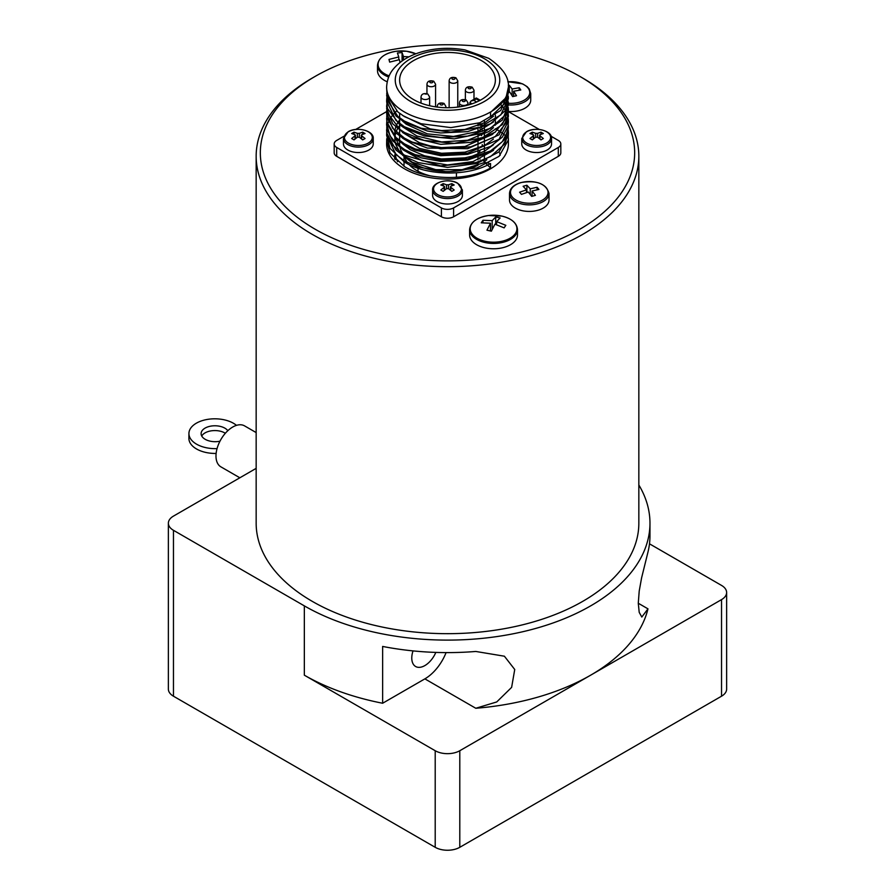 <?xml version="1.0" encoding="UTF-8"?>
<svg xmlns="http://www.w3.org/2000/svg" width="895" height="895" viewBox="0 0 895 895"><rect width="100%" height="100%" fill="white"/><g stroke="black" fill="none" stroke-linecap="round" stroke-linejoin="round"><path stroke-width="1.34" d="M504.981 226.547L504.142 227.878L494.913 224.175L491.377 231.167L486.958 230.194L490.494 223.202L481.264 222.821L482.964 220.271L492.183 220.651L495.718 216.982L500.137 217.966L496.602 221.624L505.832 225.327L504.981 226.547M517.489 229.623L517.489 234.949A23.93 13.817 180 0 1 484.989 247.859A23.93 13.817 180 0 1 469.618 234.949L469.618 229.623A23.93 13.817 0 0 0 484.989 242.523A23.93 13.817 0 0 0 517.489 229.623C516.93 223.079 511.739 218.57 501.916 216.109A23.359 13.481 180 0 1 505.921 217.261A23.359 13.481 180 0 1 509.445 238.585A23.359 13.481 180 0 1 472.873 234.971A23.359 13.481 180 0 1 488.457 215.538A23.359 13.481 180 0 1 498.638 215.538A23.359 13.481 180 0 1 501.905 216.109L488.457 215.538C476.733 217.485 470.446 222.184 469.618 229.623M400.02 62.516L399.438 59.663L389.649 62.124L388.989 59.417L398.778 56.956L397.402 52.973L402.079 52.592L403.466 56.575L409.037 56.81M387.177 81.758A23.93 13.817 180 0 1 377.511 70.66L377.511 65.324A23.93 13.817 0 0 0 388.631 77.004M508.326 85.484L509.289 85.282L512.13 88.985L519.234 87.744A74.889 22.677 77 0 1 520.017 88.84A74.889 22.677 77 0 1 520.789 89.981L513.674 91.223L516.516 95.72L512.645 96.615L509.803 92.118L508.371 92.465M508.382 104.905A19.757 11.411 0 0 0 518.294 104.189A19.757 11.411 0 0 0 530.724 93.595L530.724 100.15A19.757 11.411 180 0 1 518.294 110.745A19.757 11.411 180 0 1 508.36 111.45M538.018 188.33A74.889 26.828 74.3 0 1 538.935 189.438L532.055 190.982L535.423 195.345L531.664 196.397L528.307 192.033L521.427 194.372A74.889 26.828 -105.7 0 0 520.51 193.264A74.889 26.828 -105.7 0 0 519.603 192.201L526.473 189.863L523.116 186.294L526.875 185.231L530.232 188.811L537.101 187.268A74.889 26.828 74.3 0 1 538.018 188.33M549.027 193.465L549.027 200.021A19.757 11.411 180 0 1 537.94 210.269A19.757 11.411 180 0 1 509.512 200.021L509.512 193.465A19.757 11.411 0 0 0 537.94 203.713A19.757 11.411 0 0 0 549.027 193.465C546.129 183.62 536.731 179.996 520.834 182.591C513.618 184.829 509.837 188.453 509.512 193.465M446.515 188.677L443.17 191.351L440.81 189.997L444.155 187.312L444.155 186.171L440.81 184.996L443.17 183.632L446.515 184.806L446.515 188.677L448.484 188.677L448.484 184.806L446.515 184.806M448.484 184.806L451.83 183.632L454.19 184.996L450.845 186.171L450.845 187.312L450.845 186.171M450.845 190.534L450.845 187.312L454.19 189.997L451.83 191.351L448.484 188.677M444.155 186.171L444.155 190.534M462.391 189.975L462.391 195.412A14.891 8.592 180 0 1 447.5 204.015A14.891 8.592 180 0 1 432.609 195.412L432.609 189.975A14.891 8.592 0 0 0 447.5 198.567A14.891 8.592 0 0 0 462.391 189.975L457.737 183.262C449.022 177.725 431.815 182.2 432.609 189.975M478.232 123.297A32.701 18.884 180 0 1 479.272 125.289M480.112 128.343A32.701 18.884 180 0 1 480.167 130.592M479.217 134.328A32.701 18.884 180 0 1 477.997 136.555M477.997 141.108A34.793 20.082 0 0 0 478.881 140.123M481.51 135.66A34.793 20.082 0 0 0 482.136 133.288M482.293 131.442A34.793 20.082 0 0 0 481.7 127.772M481.32 126.732A34.793 20.082 0 0 0 479.071 123.018M482.271 144.587A34.793 20.082 180 0 1 481.924 146.847M480.011 151.098A34.793 20.082 180 0 1 477.997 153.604M477.997 123.365L477.997 125.803M477.997 129.048L477.997 131.487M477.997 134.731L477.997 137.159M477.997 140.403L477.997 144.9M477.997 146.086L477.997 150.573M477.997 151.77L477.997 154.208M477.997 157.453L477.997 159.881M477.997 163.136L477.997 165.251A47.871 27.633 0 0 1 405.077 156.748M477.997 101.392A47.871 27.633 180 0 1 427.105 105.095A47.871 27.633 180 0 1 399.629 80.091A47.871 27.633 180 0 1 429.186 54.561A47.871 27.633 180 0 1 481.353 60.547A47.871 27.633 180 0 1 495.371 80.091A47.871 27.633 180 0 1 477.997 101.392M483.624 161.111L484.396 161.559L484.396 160.787M484.396 159.601L484.396 155.103M484.396 153.918L484.396 149.42M484.396 148.212L484.396 143.737M484.396 142.551L484.396 138.054M484.396 136.879L484.396 132.382M484.396 131.196L484.396 126.698M484.396 125.513L484.396 121.015M484.396 161.559A47.871 27.633 0 0 0 486.824 159.702M483.647 125.826A47.871 27.633 0 0 0 479.284 123.275M399.629 141.779L399.629 143.95A47.871 27.633 0 0 0 399.819 146.4M400.099 147.798A47.871 27.633 0 0 0 403.209 154.432M424.924 93.919A1.533 0.884 180 0 1 426.389 94.143L424.924 93.919M442.656 103.529A1.533 0.884 180 0 1 441.94 104.995A1.533 0.884 180 0 1 440.083 103.921A1.533 0.884 180 0 1 441.168 103.294A1.533 0.884 180 0 1 442.656 103.529M470.076 88.762A1.533 0.884 180 0 1 468.197 87.688A1.533 0.884 180 0 1 470.748 87.274A1.533 0.884 180 0 1 471.162 88.135A1.533 0.884 180 0 1 470.076 88.762M386.618 87.139L386.998 95.094L397.85 111.953L404.45 116.618L421.086 123.734L450.912 127.616L479.888 122.738L500.786 110.443L508.382 92.711L506.011 102.187L490.549 116.853L490.549 112.356L506.011 97.689L508.382 87.139C509.277 77.429 502.744 67.83 488.759 58.332L465.042 49.93C450.118 47.278 435.608 47.95 421.489 51.932C409.619 55.389 400.401 60.905 393.822 68.49C392.625 69.933 387.255 75.616 386.618 87.139A60.882 35.151 0 0 0 447.5 122.279A60.882 35.151 0 0 0 508.382 87.139M508.248 90.451L508.371 92.7M508.382 138.58L508.382 143.95A60.882 35.151 180 0 1 447.5 179.089A60.882 35.151 180 0 1 386.618 143.95L386.741 138.714M508.248 135.928L508.293 140.079L499.052 156.345L476.957 167.958L447.5 171.885L418.054 167.041L404.45 160.876L395.937 154.522L386.606 135.313L386.729 132.997M386.618 135.313L390.041 148.413L404.45 162.062C426.87 176.158 468.13 176.639 490.549 163.483L490.549 167.98C468.13 181.126 426.87 180.656 404.45 166.559L390.041 152.911L386.629 140.996M508.248 96.112L508.382 98.383L500.786 114.929L479.888 127.235L450.912 132.113L421.086 128.231L404.45 121.105L397.85 116.439L386.998 99.58L386.741 93.337M386.618 95.541L395.948 115.947L404.439 122.291M404.462 122.291L427.385 131.028L440.687 132.975L467.604 131.632L490.549 123.723L504.97 110.879L508.382 98.383M404.439 126.788L395.959 120.433L386.629 101.224L387.479 108.452L399.897 124.942L404.45 127.974L424.196 135.95L454.313 138.87L482.729 133.064L502.352 120.098L508.382 104.838M508.371 104.57L508.17 102.388M508.08 101.817L507.532 99.558M508.248 101.795L508.382 104.066L504.97 115.377L490.549 128.209L467.604 136.13L440.687 137.472L427.385 135.525L404.462 126.788M386.629 101.224L386.752 98.886M386.808 98.394L387.233 96.145M508.248 107.478L508.382 109.749L502.352 124.595L482.729 137.55L454.313 143.357L424.196 140.448L404.45 132.471L399.897 129.428L387.479 112.949L386.618 108.094L392.648 123.756L404.45 133.657L412.271 137.629L440.687 144.341L470.792 142.35L495.103 132.247L507.521 116.674L508.382 110.107M508.371 110.532L508.17 108.127M508.069 107.523L507.532 105.263M507.342 104.67L506.458 102.41M386.629 106.908L386.741 104.693M508.237 113.206L507.521 121.161L495.103 136.734L470.792 146.836L440.687 148.838L412.271 142.115L404.45 138.154L392.648 128.242L386.618 112.591L386.998 117.816L395.948 132.986L404.45 139.34M404.462 139.329L427.385 148.078L467.615 148.693L499.063 134.821L508.382 116.16M508.371 115.768L508.181 113.71M503.359 101.817L504.925 104.066M505.283 104.648L506.458 106.908M506.727 107.512L507.532 109.761M507.7 110.353L508.17 112.625M386.618 112.591L386.741 110.32M386.618 118.274L386.998 123.499L395.948 138.669L404.45 145.024L415.112 150.136L440.687 155.708L467.604 154.365L490.549 146.444L502.319 137.136L508.002 126.139L508.371 122.302L508.382 121.105L499.052 139.307L467.604 153.168L440.687 154.522L415.112 148.939L404.45 143.838L395.948 137.483L386.998 122.302L386.741 116.037M500.876 104.659L502.878 106.908M503.359 107.501L504.925 109.749M505.283 110.353L506.458 112.591M506.727 113.184L507.532 115.421M507.7 116.026L508.17 118.263M508.248 118.834L508.371 121.105M386.651 124.282L386.998 129.182L392.681 140.784L404.45 150.707L421.086 157.822L440.687 161.391L467.604 160.037L490.549 152.128L504.959 139.284L508.382 126.788L508.002 130.625L502.352 141.634L490.549 150.931L467.604 158.851L440.687 160.194L415.112 154.622L404.45 149.521M508.36 127.291L508.17 125.132M508.237 124.629L508.371 126.788M404.462 149.51L395.959 143.155L390.03 135.861L386.651 123.946L386.752 121.821M396.698 110.946L394.404 113.195M393.856 113.788L391.999 116.026M391.551 116.63L390.075 118.867M389.728 119.471L388.609 121.698M388.352 122.291L387.546 124.528M387.378 125.121L386.897 127.258M386.797 127.918L386.707 132.84L395.937 150.024L404.45 156.379L418.054 162.554L447.5 167.387L476.957 163.461L499.052 151.859L508.293 135.581L508.382 133.299M508.371 132.952L508.17 130.804M508.248 130.2L508.371 132.471L504.959 143.782L490.549 156.614L475.95 162.566L440.687 165.877L404.45 155.193L392.681 145.281L386.998 133.668L386.752 127.47M582.802 78.1L579.848 76.399A187.167 108.06 180 0 1 579.848 229.221A187.167 108.06 180 0 1 315.152 229.221A187.167 108.06 180 0 1 315.152 76.399A187.167 108.06 180 0 1 579.848 76.399L582.802 78.1A191.34 110.465 0 0 1 638.84 156.211L638.84 523.206A191.34 110.465 180 0 1 520.722 625.269A191.34 110.465 180 0 1 312.198 601.317A191.34 110.465 180 0 1 256.16 523.206L256.16 156.211A191.34 110.465 0 0 0 447.5 266.688A191.34 110.465 0 0 0 638.84 156.211M315.152 76.399L312.198 78.1A191.34 110.465 0 0 0 256.16 156.211M201.733 436.022A13.917 7.954 -179.5 0 1 224.824 432.956A13.917 7.954 -179.5 0 1 225.339 433.269M219.969 441.201A13.917 7.954 -179.5 0 1 201.106 433.616A13.917 7.954 -179.5 0 1 209.721 426.344A13.917 7.954 -179.5 0 1 224.858 428.157A13.917 7.954 -179.5 0 1 227.833 430.696M256.16 432.576L244.536 425.863A23.662 13.66 120 0 0 220.886 439.523A23.662 13.66 120 0 0 220.886 466.843L239.838 477.785M413.02 650.9A18.504 10.684 120 0 0 411.778 658.015A18.504 10.684 120 0 0 415.616 666.495A18.504 10.684 120 0 0 435.82 652.41M551.533 143.95A14.891 8.592 180 0 1 536.653 152.542A14.891 8.592 180 0 1 521.763 143.95L521.763 138.501A14.891 8.592 0 0 0 536.653 147.104A14.891 8.592 0 0 0 551.533 138.501L551.533 143.95M535.669 137.203L532.324 139.888L529.952 138.524L533.308 135.839L533.308 134.697L529.952 133.523L532.324 132.158L535.669 133.344L535.669 137.203L537.626 137.203L537.626 133.344L535.669 133.344M537.626 133.344L540.983 132.158L543.343 133.523L539.998 134.697L539.998 135.839L539.998 134.697M539.998 139.061L539.998 135.839L543.343 138.524L540.983 139.888L537.626 137.203M533.308 134.697L533.308 139.061M373.237 143.95A14.891 8.592 180 0 1 358.347 152.542A14.891 8.592 180 0 1 343.467 143.95L343.467 138.501A14.891 8.592 0 0 0 358.347 147.104A14.891 8.592 0 0 0 373.237 138.501L373.237 143.95M357.373 137.203L354.017 139.888L351.657 138.524L355.002 135.839L355.002 134.697L351.657 133.523L354.017 132.158L357.373 133.344L357.373 137.203L359.331 137.203L359.331 133.344L357.373 133.344M359.331 133.344L362.676 132.158L365.048 133.523L361.692 134.697L361.692 135.839L361.692 134.697M361.692 139.061L361.692 135.839L365.048 138.524L362.676 139.888L359.331 137.203M355.002 134.697L355.002 139.061M354.017 134.317L354.017 132.158M362.676 134.317L362.676 132.158M532.324 134.317L532.324 132.158M540.983 134.317L540.983 132.158M638.84 484.978A202.471 116.898 180 0 1 649.971 523.206A202.471 116.898 180 0 1 524.985 631.21A202.471 116.898 180 0 1 304.334 605.87L173.462 530.31A17.397 10.046 180 0 1 168.372 523.206A17.397 10.046 180 0 1 173.462 516.113L256.16 468.365M649.479 543.813L721.538 585.419A17.397 10.046 180 0 1 726.628 592.512A17.397 10.046 180 0 1 721.538 599.616L590.666 675.177A202.471 116.898 180 0 0 647.98 608.846L641.804 617.047L639.209 612.348L638.28 603.252L639.209 591.08L641.581 577.935L647.98 552.036A202.471 116.898 0 0 0 649.971 535.702L649.971 523.206M424.868 678.869L382.635 703.246L382.635 646.436A202.471 116.898 0 0 0 475.793 651.459L504.4 656.214L514.737 669.494L511.627 687.371L496.736 701.948L475.793 708.269L424.868 678.869A34.793 20.082 120 0 0 446.079 652.6M382.635 703.246A202.471 116.898 180 0 1 304.334 675.177L304.334 605.87M475.793 708.269A202.471 116.898 180 0 0 590.666 675.177L459.795 750.726A17.397 10.046 180 0 1 435.205 750.726L304.334 675.177M168.372 523.206L168.372 689.094A17.397 10.046 0 0 0 173.462 696.198L435.205 847.308A17.397 10.046 0 0 0 459.795 847.308L721.538 696.198A17.397 10.046 0 0 0 726.628 689.094L726.628 592.512M217.049 448.619A26.089 14.924 -179.5 0 1 188.923 433.527A26.089 14.924 -179.5 0 1 207.304 419.431A26.089 14.924 -179.5 0 1 236.481 425.36M188.923 433.527L188.89 438.315A26.089 14.924 0.5 0 0 216.12 453.441M551.107 136.275L558.301 140.425A8.626 4.978 180 0 1 560.818 143.95L560.818 152.81A8.626 4.978 180 0 1 558.301 156.334L453.597 216.78A8.626 4.978 180 0 1 441.403 216.78L336.699 156.334A8.626 4.978 180 0 1 334.182 152.81L334.182 143.95A8.626 4.978 180 0 1 336.699 140.425L343.893 136.275M560.818 143.95A8.626 4.978 180 0 1 558.301 147.462L453.597 207.908A8.626 4.978 180 0 1 441.403 207.908L336.699 147.462A8.626 4.978 180 0 1 334.182 143.95M508.36 111.595L539.316 129.462M355.684 129.462L386.64 111.595M477.997 157.867L480.044 159.041M469.886 104.525L469.886 102.612L472.001 103.831M476.688 101.996L473.824 100.341L476.285 98.92L476.285 97.98L476.285 98.92L479.373 100.71M473.824 100.341L471.038 101.012L469.886 102.612M488.894 163.181L484.788 162.409L486.701 164.255M487.529 165.049L490.549 167.98M402.537 115.421L430.081 128.846L441.593 130.558L464.919 129.451L484.799 122.637L493.458 116.283M402.616 121.149L406.263 124.26L427.318 133.858L453.407 136.443L478.019 131.475L493.447 121.989M402.616 126.833L416.981 136.04L441.593 141.925L467.682 140.246L488.737 131.565L493.447 127.661M402.571 132.482L419.442 142.719L430.07 145.885L441.593 147.597L464.93 146.5L492.172 134.563L493.503 133.31M402.605 138.188L419.442 148.402L441.593 153.28L464.919 152.172L484.799 145.37L493.413 139.049M402.649 143.905L410.19 149.633L424.622 155.831L441.593 158.963L464.919 157.856L472.146 156.166L484.799 151.042L493.447 144.71M399.629 119.919L398.006 122.257M397.537 123.04L396.037 126.184M395.713 127.079L394.885 130.748M394.784 131.833L395.109 136.655M395.478 138.21L399.662 146.288M402.571 149.532L421.992 160.686L447.5 164.937L473.019 161.592L493.458 150.382M399.629 125.58L397.995 127.929M397.525 128.723L396.037 131.878M395.724 132.762L394.896 136.454M394.796 137.528L395.109 142.339M395.467 143.849L399.662 151.971M402.638 155.249L412.349 162.219L435.764 169.658L462.1 169.681L484.788 162.409M451.83 185.791L451.83 183.632M443.17 185.791L443.17 183.632M532.055 196.285L532.055 190.982M537.101 189.762L537.101 187.268M530.232 194.439L530.232 188.811M526.875 192.459L526.875 185.231M526.473 192.582L526.473 189.863M513.674 96.358L513.674 91.223M519.234 90.182L519.234 87.744M512.13 95.754L512.13 88.985M509.289 92.241L509.289 85.282M403.466 60.043L403.466 56.575M402.079 60.983L402.079 52.592M398.778 59.764L398.778 56.956M496.602 224.701L496.602 221.624M495.718 224.421L495.718 216.982M492.183 229.388L492.183 220.651M482.964 222.732L482.964 220.271M490.494 230.932L490.494 223.202M500.182 155.294A52.883 30.531 0 0 0 499.678 152.989M395.321 152.989A52.883 30.531 0 0 0 395.12 153.727M394.919 154.69A52.883 30.531 0 0 0 394.617 157.923A52.883 30.531 0 0 0 394.65 158.907M507.32 137.405A69.575 40.174 0 0 0 506.436 136.566M506.033 136.208A69.575 40.174 0 0 0 504.232 134.664M503.695 134.239A69.575 40.174 0 0 0 501.413 132.527M500.708 132.035A69.575 40.174 0 0 0 497.821 130.178M496.971 129.674A69.575 40.174 0 0 0 495.371 128.768M397.648 161.715A52.178 30.128 180 0 1 395.489 155.26M395.355 153.962A52.178 30.128 180 0 1 395.321 152.81L395.321 153.918M430.417 175.901A43.486 25.105 180 0 1 416.746 170.565A43.486 25.105 180 0 1 409.082 164.579M407.415 162.532A43.486 25.105 180 0 1 404.462 156.39M398.185 51.049A23.359 13.481 180 0 1 406.543 51.25A23.359 13.481 180 0 1 415.493 53.633A23.359 13.481 180 0 1 415.884 53.801L406.543 51.25L396.362 51.25A23.359 13.481 180 0 1 398.185 51.049M389.124 75.862A23.359 13.481 180 0 1 378.417 62.147A23.359 13.481 180 0 1 396.362 51.25C384.626 53.197 378.35 57.895 377.511 65.324M507.834 81.825A18.773 10.841 180 0 1 526.562 86.479A18.773 10.841 180 0 1 526.875 98.26A18.773 10.841 180 0 1 508.36 103.238M506.749 103.07A18.773 10.841 180 0 1 506.178 102.992M505.619 102.903A18.773 10.841 180 0 1 503.907 102.545M521.035 182.636A18.773 10.841 180 0 1 544.048 185.701A18.773 10.841 180 0 1 539.774 201.364A18.773 10.841 180 0 1 513.014 197.806A18.773 10.841 180 0 1 521.035 182.636M437.644 194.595A13.94 8.055 180 0 1 436.648 183.844A13.94 8.055 180 0 1 455.063 182.132A13.94 8.055 180 0 1 457.356 183.206A13.94 8.055 180 0 1 457.356 194.595A13.94 8.055 180 0 1 437.644 194.595M421.008 97.04A4.318 2.495 0 0 0 425.326 99.535A4.318 2.495 0 0 0 429.634 97.04L427.799 94.009C423.671 92.99 421.4 94.009 421.008 97.04L421.008 103.115M437.241 107.087L437.241 106.415A4.318 2.495 0 0 0 437.409 107.109M445.251 107.702A4.318 2.495 0 0 0 445.867 106.415L444.032 103.384C439.904 102.366 437.644 103.384 437.241 106.415M460.69 104.749A4.318 2.495 0 0 0 465.389 105.286A4.318 2.495 0 0 0 468.051 102.981L466.205 99.949C462.077 98.942 459.817 99.949 459.426 102.981A4.318 2.495 0 0 0 460.69 104.749M465.366 90.182A4.318 2.495 0 0 0 469.674 92.666A4.318 2.495 0 0 0 473.992 90.182L472.157 87.151C468.029 86.133 465.758 87.139 465.366 90.182L465.366 99.569M449.133 80.807A4.318 2.495 0 0 0 453.441 83.302A4.318 2.495 0 0 0 457.759 80.807L455.913 77.775C451.785 76.757 449.525 77.775 449.133 80.807L449.133 107.713M464.818 100.083A1.533 0.884 180 0 1 464.136 101.571A1.533 0.884 180 0 1 462.256 100.486A1.533 0.884 180 0 1 464.818 100.083M454.917 78.76A1.533 0.884 180 0 1 452.792 79.331A1.533 0.884 180 0 1 452.199 78.022A1.533 0.884 180 0 1 454.537 77.921A1.533 0.884 180 0 1 454.917 78.76M426.949 84.242A4.318 2.495 0 0 0 431.267 86.725A4.318 2.495 0 0 0 435.574 84.242L433.739 81.199C429.611 80.192 427.351 81.199 426.949 84.242L426.949 93.628M432.352 81.344A1.533 0.884 180 0 1 431.658 82.821A1.533 0.884 180 0 1 429.79 81.736A1.533 0.884 180 0 1 432.352 81.344M484.452 58.757A52.257 30.173 180 0 1 461.026 109.235A52.257 30.173 180 0 1 397.033 72.282A52.257 30.173 180 0 1 484.452 58.757M526.786 143.122A13.94 8.055 180 0 1 526.786 131.733A13.94 8.055 180 0 1 546.509 131.733A13.94 8.055 180 0 1 546.509 143.122A13.94 8.055 180 0 1 526.786 143.122M348.491 143.122A13.94 8.055 180 0 1 348.491 131.733A13.94 8.055 180 0 1 368.214 131.733A13.94 8.055 180 0 1 368.214 143.122A13.94 8.055 180 0 1 348.491 143.122M647.98 608.846L638.28 603.252M721.538 599.616L721.538 696.198M173.462 696.198L173.462 530.31M435.205 750.726L435.205 847.308M459.795 847.308L459.795 750.726M336.699 156.334L336.699 147.462M441.403 216.78L441.403 207.908M453.597 216.78L453.597 207.908M558.301 156.334L558.301 147.462M530.724 93.595L529.258 88.997L527.2 86.692L522.579 83.85L507.823 81.747M399.629 113.374L399.629 117.827M399.629 119.057L399.629 123.521M399.629 124.729L399.629 129.216M399.629 130.413L399.629 134.888M399.629 136.096L399.629 140.593M495.371 114.996L495.371 119.494M495.371 120.691L495.371 125.177M429.634 105.733L429.634 97.04M445.867 107.713L445.867 106.415M468.051 105.051L468.051 102.981M459.426 106.852L459.426 102.981M473.992 99.3L473.992 90.182M457.759 107.087L457.759 80.807M435.574 106.852L435.574 84.242M508.382 105.252L508.382 104.066M508.382 116.618L508.382 115.433M386.618 125.143L386.618 123.946M508.382 133.657L508.382 132.471M386.618 130.815L386.618 129.63M551.533 138.501C552.327 130.726 535.132 126.251 526.405 131.789L521.763 138.501M373.237 138.501C374.032 130.726 356.836 126.251 348.11 131.789L343.467 138.501M355.416 138.736L355.416 135.201M361.289 138.736L361.289 135.201M533.711 138.736L533.711 135.201M539.584 138.736L539.584 135.201M471.038 101.012L476.285 97.98L480.223 100.262M450.442 190.199L450.442 186.663M444.558 190.199L444.558 186.663M395.321 159.578L395.321 155.092M404.014 166.291L404.014 161.805M404.014 160.619L404.014 156.122M418.021 165.72L418.021 167.029M418.021 168.215L418.021 171.258M456.428 172.824L456.428 177.311"/></g></svg>
